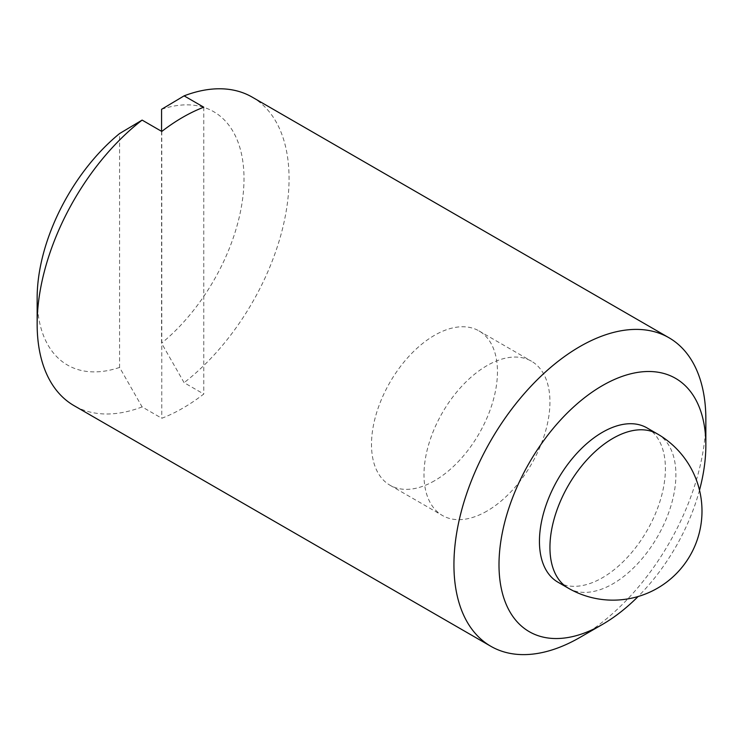 <?xml version="1.0" encoding="UTF-8"?>
<svg xmlns="http://www.w3.org/2000/svg" width="743" height="743" viewBox="0 0 743 743"><rect width="100%" height="100%" fill="white"/><g stroke="black" fill="none" stroke-linecap="round" stroke-linejoin="round"><path stroke-width="0.56" stroke-dasharray="3.71 2.79" d="M161.565 131.325L161.565 343.192L184.106 382.673L203.768 394.031A178.134 102.85 -60 0 1 182.769 408.186A178.134 102.85 -60 0 1 161.779 418.272L142.117 406.913L119.577 367.432L119.577 133.554M203.768 107.206L203.768 394.031M161.779 131.446L161.779 418.272M646.958 427.884A89.067 51.425 -60 0 1 660.611 499.259A89.067 51.425 -60 0 1 602.424 577.748A89.067 51.425 -60 0 1 557.891 582.159M161.565 109.314A146.26 84.442 -60 0 1 244.001 178.664A146.26 84.442 -60 0 1 161.565 343.192M119.577 367.432A146.26 84.442 -60 0 1 37.15 298.082M142.117 406.913A178.134 102.85 -60 0 1 74.04 405.65M705.85 419.284A178.134 102.85 -60 0 1 579.893 637.457M252.174 97.119A178.134 102.85 -60 0 1 283.102 226.336A178.134 102.85 -60 0 1 184.106 382.673M699.497 490.176A146.26 84.442 -60 0 1 638.107 596.518M486.962 511.082A89.067 51.425 -60 0 1 442.429 515.493A89.067 51.425 -60 0 1 442.429 412.653A89.067 51.425 -60 0 1 531.496 361.228A89.067 51.425 -60 0 1 545.148 432.593A89.067 51.425 -60 0 1 486.962 511.082M434.479 480.786A89.067 51.425 -60 0 1 389.945 485.198A89.067 51.425 -60 0 1 389.945 382.348A89.067 51.425 -60 0 1 479.012 330.923A89.067 51.425 -60 0 1 492.665 402.297A89.067 51.425 -60 0 1 434.479 480.786M657.453 433.949A89.067 51.425 -60 0 1 671.105 505.314A89.067 51.425 -60 0 1 612.919 583.803A89.067 51.425 -60 0 1 568.386 588.215M389.945 485.198L442.429 515.493M479.012 330.923L531.496 361.228"/><path stroke-width="1.11" d="M638.107 596.518A146.26 84.442 -60 0 1 602.424 624.445L579.893 637.457A178.134 102.85 -60 0 1 490.826 646.28L74.04 405.65A178.134 102.85 -60 0 1 37.15 324.106L37.15 298.082A146.26 84.442 -60 0 1 119.577 133.554L142.117 120.097L161.779 131.446A178.134 102.85 -60 0 1 203.768 107.206L184.106 95.856L161.565 109.314L161.565 131.325M568.386 588.215L557.891 582.159A89.067 51.425 -60 0 1 557.891 479.309A89.067 51.425 -60 0 1 646.958 427.884L657.453 433.949A89.067 51.425 -60 0 0 588.818 457.809A89.067 51.425 -60 0 0 549.941 547.442A89.067 51.425 -60 0 0 568.386 588.215A89.067 89.067 0 0 0 690.061 555.615A89.067 89.067 0 0 0 657.453 433.949M37.15 324.106A178.134 102.85 -60 0 1 142.117 120.097M490.826 646.28A178.134 102.85 -60 0 1 490.826 440.59A178.134 102.85 -60 0 1 668.96 337.74A178.134 102.85 -60 0 1 705.85 419.284L705.85 445.308A146.26 84.442 -60 0 1 699.497 490.176M184.106 95.856A178.134 102.85 -60 0 1 252.174 97.119L668.96 337.74M579.893 637.457L602.424 624.445A146.26 84.442 -60 0 1 498.999 564.736A146.26 84.442 -60 0 1 602.424 385.598A146.26 84.442 -60 0 1 705.85 445.308"/></g></svg>
